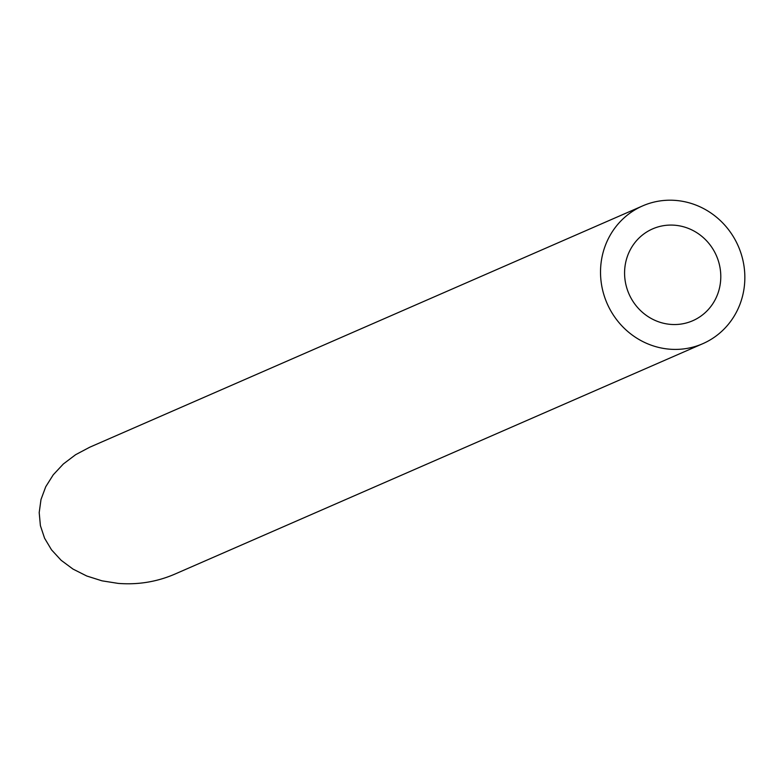 <?xml version="1.0" encoding="UTF-8"?>
<svg xmlns="http://www.w3.org/2000/svg" width="784" height="784" viewBox="0 0 784 784"><rect width="100%" height="100%" fill="white"/><g stroke="black" fill="none" stroke-linecap="round" stroke-linejoin="round"><path stroke-width="1.18" d="M663.45 323.243A50.117 47.716 66.4 0 0 692.733 320.734A50.117 47.716 66.4 0 0 716.419 255.721A50.117 47.716 66.4 0 0 652.641 228.879A50.117 47.716 66.4 0 0 624.917 278.898A50.117 47.716 66.4 0 0 663.45 323.243M658.825 347.459A75.176 71.579 66.4 0 0 702.758 343.706A75.176 71.579 66.4 0 0 738.283 246.176A75.176 71.579 66.4 0 0 642.615 205.908A75.176 71.579 66.4 0 0 601.024 280.937A75.176 71.579 66.4 0 0 658.825 347.459M702.758 343.706L174.469 574.28C156.682 581.885 137.945 584.923 118.247 583.404L102.028 580.836L86.779 576.015L73 569.086L61.123 560.276L51.538 549.858L44.561 538.187L40.396 525.623L39.2 512.589L41.003 499.486L45.737 486.746L53.263 474.79L63.337 463.991L75.627 454.691L89.748 447.213L642.615 205.908"/></g></svg>
